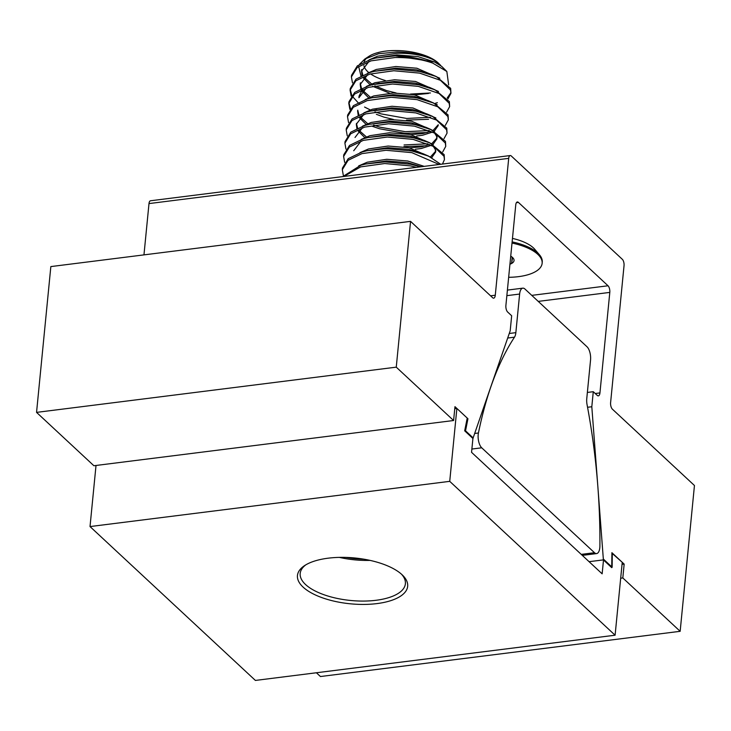 <?xml version="1.0" encoding="UTF-8"?>
<svg xmlns="http://www.w3.org/2000/svg" width="731" height="731" viewBox="0 0 731 731"><rect width="100%" height="100%" fill="white"/><g stroke="black" fill="none" stroke-linecap="round" stroke-linejoin="round"><path stroke-width="1.1" d="M508.657 277.305A42.763 17.782 -174.4 0 0 542.137 263.306L542.247 262.137A42.763 17.782 -174.4 0 0 539.432 254.763L534.708 249.234A37.043 15.397 -174.4 0 0 533.365 247.846A37.043 15.397 -174.4 0 0 512.468 238.397M473.012 438.582L464.678 430.815L467.228 418.077L454.965 406.664L453.604 420.517L396.257 367.163L410.557 221.365L492.621 297.718A5.035 2.193 82.8 0 0 493.69 298.157A5.035 2.193 82.8 0 0 495.28 295.223L508.703 158.362A4.834 2.102 -97.2 0 1 510.229 155.548A4.834 2.102 -97.2 0 1 511.261 155.968L622.337 259.322A4.834 2.102 -97.2 0 1 624.036 265.673L610.613 402.534A5.035 2.193 82.8 0 0 612.386 409.159L694.45 485.512L680.159 631.31L622.812 577.947L624.164 564.094L611.902 552.691L611.737 567.649L603.395 559.891L591.808 406.738L593.28 391.697L597.273 395.416A5.035 2.193 82.8 0 0 598.351 395.855A5.035 2.193 82.8 0 0 599.941 392.922L609.8 292.4A5.035 2.193 82.8 0 0 608.028 285.775L518.416 202.405A5.035 2.193 82.8 0 0 517.347 201.966A5.035 2.193 82.8 0 0 515.757 204.899L505.898 305.421A5.035 2.193 82.8 0 0 507.67 312.046L511.663 315.755L510.192 330.796L472.902 438.591M593.28 391.697L587.368 392.446M591.808 406.738L587.55 407.277M603.395 559.891L589.085 561.682M624.164 564.094L622.044 564.369M622.812 577.947L620.692 578.212M680.159 631.31L320.443 676.531L316.404 672.767M143.961 254.881L148.996 203.583A4.834 2.102 -97.2 0 1 150.522 200.769L510.229 155.548M410.557 221.365L50.841 266.587L36.55 412.385L396.257 367.163M453.604 420.517L93.897 465.738L36.55 412.385M587.011 346.768A10.07 4.386 -97.2 0 1 590.547 360.008L586.765 398.642A10.015 4.359 82.8 0 0 587.075 404.709A326.976 142.307 -97.2 0 1 599.895 546.011A10.07 4.386 -97.2 0 1 599.804 547.72A10.07 4.386 -97.2 0 1 596.624 553.586A10.07 4.386 -97.2 0 1 594.477 552.709L481.729 447.811A10.07 4.386 -97.2 0 1 478.43 432.99A326.976 142.307 -97.2 0 1 514.496 337.174A10.015 4.359 82.8 0 0 515.848 332.66L519.631 294.054A10.07 4.386 -97.2 0 1 522.811 288.16A10.07 4.386 -97.2 0 1 524.959 289.037L587.011 346.768M509.936 264.202A14.529 6.04 -174.4 0 0 511.609 263.48A14.529 6.04 -174.4 0 0 512.559 257.504A14.529 6.04 -174.4 0 0 510.731 256.17M510.037 263.251L511.609 263.48L512.559 257.504L510.713 256.298M539.432 254.763A42.763 17.782 -174.4 0 0 537.888 253.154A42.763 17.782 -174.4 0 0 512.129 241.897M542.137 263.306A42.763 17.782 -174.4 0 0 537.778 254.333A42.763 17.782 -174.4 0 0 512.011 243.067M512.221 257.266L511.609 263.48M385.328 80.52A39.355 16.356 5.6 0 1 370.526 73.886M368.753 72.552A39.355 16.356 5.6 0 1 363.919 65.717M364.129 61.788A39.355 16.356 5.6 0 1 367.09 57.712M432.268 59.248C422.71 54.633 410.977 52.203 397.079 51.938L378.53 53.738L364.796 59.056L368.817 56.406A39.355 16.356 5.6 0 1 397.71 50.567A39.355 16.356 5.6 0 1 438.49 63.241L439.687 64.419A40.826 16.968 -174.4 0 0 432.268 59.248C422.655 55.063 410.968 53.061 397.189 53.253L377.653 56.177L369.082 59.86M364.796 59.056L359.579 64.255M358.638 66.439L360.977 75.942M448.651 84.915L446.842 71.474L432.734 63.113C421.869 59.266 409.333 57.393 395.115 57.502L371.056 60.856L357.157 67.544L351.401 76.91L352.47 82.85M432.734 63.113A50.338 20.925 -174.4 0 0 395.279 55.848L375.944 58.005L371.22 59.193L357.322 65.881L351.565 75.256L351.401 76.919M416.496 167.335L410.566 165.9L384.716 163.534L360.657 166.887L343.826 176.473M420.526 166.823L410.731 164.247L384.881 161.88L365.546 164.036L360.822 165.224L342.738 176.61M439.194 164.484L411.864 152.651L386.023 150.275L361.964 153.629L348.057 160.317L342.309 169.693L343.369 175.632M440.729 164.283L428.494 156.078L412.028 150.997L386.178 148.621L366.843 150.787L362.119 151.975L348.221 158.664L342.464 168.039L342.309 169.693M442.456 164.073L444.439 159.641L444.009 156.297L433.903 146.556L413.17 139.393L387.32 137.026L363.261 140.379L349.354 147.068L343.607 156.434L344.666 162.373M444.439 159.641L444.165 154.643L429.801 142.819L413.326 137.739L387.485 135.372L368.141 137.529L363.426 138.716L349.519 145.405L343.771 154.78L343.607 156.443M442.712 151.911L445.746 146.383L445.307 143.048L435.201 133.307L414.468 126.143L388.618 123.767L364.559 127.121L350.661 133.81L344.904 143.185L345.964 149.124M445.746 146.383L445.471 141.394L431.098 129.57L414.632 124.489L388.782 122.114L369.438 124.279L364.723 125.467L350.816 132.156L345.069 141.531L344.904 143.185M444.009 138.662L447.043 133.133L446.604 129.789L436.508 120.048L415.765 112.885L389.915 110.518L365.856 113.872L351.958 120.56L346.202 129.926L347.271 135.865M447.043 133.124L446.769 128.135L432.396 116.311L415.93 111.231L390.08 108.864L370.745 111.021L366.021 112.208L352.123 118.897L346.366 128.272L346.202 129.935M445.307 125.403L448.341 119.875L447.902 116.54L437.805 106.799L417.063 99.635L391.213 97.26L367.154 100.613L353.256 107.302L347.499 116.677L348.568 122.616M448.341 119.875L448.066 114.886L433.693 103.062L417.227 97.981L391.377 95.606L372.042 97.771L367.318 98.959L353.42 105.648L347.664 115.023L347.499 116.677M446.614 112.154L449.638 106.625L449.2 103.281L439.103 93.541L418.36 86.377L392.52 84.01L368.461 87.364L354.553 94.052L348.806 103.418L349.866 109.358M372.481 126.362L379.581 128.775L405.212 133.362L427.26 132.539M449.638 106.616L449.364 101.627L434.991 89.803L418.525 84.723L392.675 82.356L373.34 84.513L368.616 85.701L354.718 92.389L348.961 101.764L348.806 103.427M348.915 102.596L350.46 108.581M373.66 125.092L379.745 127.121L405.376 131.699L429.307 130.538M447.911 98.895L450.945 93.367L450.506 90.032L440.4 80.291L419.667 73.127L393.817 70.752L369.758 74.105L355.86 80.794L350.103 90.169L351.163 96.108M450.945 93.367L450.661 88.378L436.297 76.554L419.822 71.474L393.982 69.098L374.637 71.263L369.923 72.451L356.015 79.14L350.268 88.515L350.103 90.169M350.213 89.346L351.757 95.322M352.251 96.209L358.053 102.623M359.268 103.583L359.963 104.094M364.568 107.046L370.251 109.915M374.957 111.843L381.043 113.872L406.674 118.449L430.605 117.289M403.914 146.611L425.963 145.789M404.069 144.957L428.01 143.797M406.509 120.103L428.558 119.281M435.548 103.208L437.376 102.696M447.208 97.991L450.972 92.535M361.635 70.395L362.804 75.055M364.193 77.303L371.567 83.891M374.857 85.819L386.589 90.607L396.083 92.974M395.279 55.848L434.598 61.989L418.013 56.625L397.024 54.907L375.944 58.005M368.917 61.514L361.516 71.218L362.073 75.394M363.417 78.062L369.959 84.558M372.609 86.295L389.687 93.193M439.788 78.217L416.871 68.221L395.891 66.512L376.355 69.436L367.784 73.109M360.337 83.645L361.507 88.305M362.896 90.553L370.27 97.141M433.2 75.293L416.707 69.874L395.727 68.166L374.637 71.263M367.62 74.772L360.219 84.467L360.776 88.643M361.342 89.959L361.589 90.434M362.119 91.32L368.662 97.817M438.49 91.476L415.573 81.479L394.594 79.761L375.058 82.685L366.487 86.368M362.466 89.465L359.076 96.063L358.921 97.726L366.322 88.022M376.346 114.31L383.994 117.115L393.488 119.482M434.991 89.803L429.408 87.364L415.409 83.133L394.429 81.415L376.529 83.882M437.193 104.725L414.276 94.728L393.287 93.02L373.76 95.944L365.18 99.617M357.742 110.153L358.903 114.813M360.301 117.061L367.675 123.649M433.693 103.062L428.11 100.622L414.111 96.382L393.132 94.674L372.042 97.771M357.614 110.975L358.181 115.151M359.515 117.828L366.057 124.325M435.895 117.983L412.978 107.987L391.99 106.269L372.454 109.193L363.883 112.876M356.436 123.411L357.605 128.071M358.994 130.319L366.368 136.907M432.396 116.311L426.813 113.872L412.814 109.641L391.825 107.923L373.925 110.39M363.718 114.529L356.317 124.233L356.874 128.409M358.217 131.077L364.76 137.574M434.598 131.233L411.672 121.236L390.692 119.528L371.156 122.452L362.585 126.125M428 128.318L411.516 122.899L390.528 121.182L369.438 124.279M362.421 127.788L355.019 137.483M433.291 144.491L410.374 134.495L389.395 132.777L369.859 135.701L361.288 139.383M429.801 142.819L424.208 140.379L410.21 136.149L389.23 134.431L368.141 137.529M361.123 141.037L353.722 150.741M431.994 157.741L409.077 147.744L388.088 146.036L368.561 148.96L359.981 152.633M428.494 156.078L422.911 153.638L408.912 149.407L387.933 147.689L366.843 150.787M424.172 166.366L407.779 161.003L386.79 159.285L367.254 162.209L358.683 165.891M421.257 166.732L407.615 162.657L386.626 160.939L365.546 164.036M440.738 65.543A40.826 16.968 -174.4 0 0 439.687 64.419M414.733 94.829L428.467 93.449M405.897 109.44L413.271 109.732M410.84 134.586L422.783 133.572L430.988 131.251M433.382 130.081L438.244 124.736M416.652 136.003L422.619 135.235L432.697 132.028M434.388 131.023L438.225 125.577M409.543 147.845L421.476 146.83L429.691 144.5M432.085 143.34L436.946 137.995M437.092 137.172L436.544 134.075M415.354 149.261L421.321 148.484L431.4 145.277M433.09 144.272L436.928 138.826L436.562 136.185L434.433 132.896M430.787 156.589L435.649 151.244M431.783 157.53L435.63 152.085L435.265 149.444L433.136 146.145M434.598 61.989L441.688 66.393L446.842 71.474M410.502 94.061L430.431 92.974M401.511 574.21A52.851 21.976 5.6 0 1 405.385 583.767A52.851 21.976 5.6 0 1 363.7 601.074A52.851 21.976 5.6 0 1 305.576 584.544A52.851 21.976 5.6 0 1 300.185 573.451A52.851 21.976 5.6 0 1 305.841 564.825M303.1 587.112A55.364 23.017 5.6 0 1 304.58 565.611A55.364 23.017 5.6 0 1 354.142 557.917A55.364 23.017 5.6 0 1 402.023 574.676A55.364 23.017 5.6 0 1 402.598 575.224A55.364 23.017 5.6 0 1 376.355 603.669A55.364 23.017 5.6 0 1 303.1 587.112M611.902 553.12L622.245 562.313L615.1 635.212L449.729 481.345L90.023 526.567L255.393 680.433L615.1 635.212M96.017 465.473L90.023 526.567M612.313 553.065L612.149 567.238L603.578 559.261L602.143 573.835L471.55 452.325L472.984 437.75L465.528 430.815L467.941 418.744L456.875 408.446L449.729 481.345M456.875 408.446L454.764 408.711M363.81 559.178A55.364 23.017 5.6 0 1 345.745 557.406M370.06 560.394A52.851 21.976 5.6 0 1 339.376 557.387M599.941 392.922L595.235 393.516M508.703 158.362L148.996 203.583M495.28 295.223L490.574 295.817M518.416 202.405L516.415 202.661M608.028 285.775L531.766 295.37M609.8 292.4L538.244 301.391M594.477 552.709L581.227 554.381M519.631 294.054L506.857 295.653M515.848 332.66L509.26 333.482M514.496 337.174L507.698 338.033M478.43 432.99L474.784 433.446M481.729 447.811L471.87 449.044M596.624 553.586L582.315 555.386M522.811 288.16L507.405 290.097M361.681 69.564L361.516 71.218M360.383 82.813L360.219 84.467M435.786 150.422L435.63 152.085M425.506 127.13L431.098 129.57M376.703 109.714L370.745 111.021M379.307 83.206L373.34 84.513M430.705 74.114L436.297 76.554"/></g></svg>
